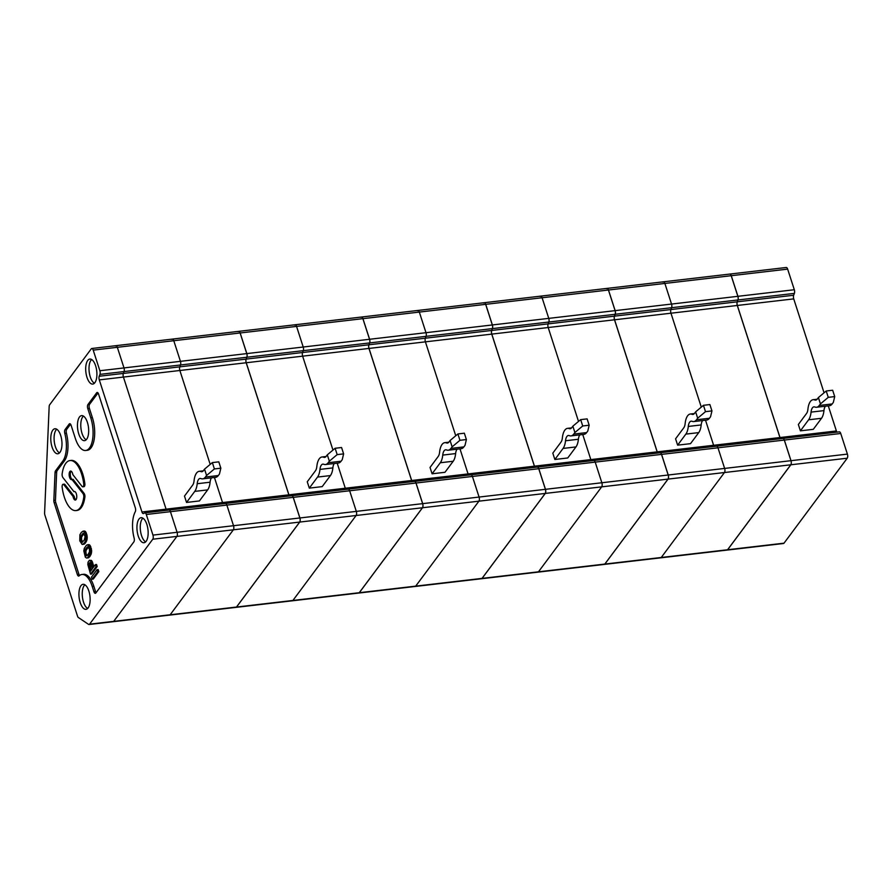 <?xml version="1.0" encoding="UTF-8"?>
<svg xmlns="http://www.w3.org/2000/svg" width="892" height="892" viewBox="0 0 892 892"><rect width="100%" height="100%" fill="white"/><g stroke="black" fill="none" stroke-linecap="round" stroke-linejoin="round"><path stroke-width="1.34" d="M84.171 540.329L85.153 536.594L83.469 533.215L80.637 536.471L80.369 538.991L81.718 542.28L84.171 540.329M82.521 544.432L84.595 543.841L86.39 541.411L87.048 535.434L85.911 535.568L85.008 532.747L83.402 531.153L81.373 532.268L79.901 534.787L79.778 540.864L82.12 544.432L84.149 543.317L85.621 540.797L85.911 535.568M87.204 536.56L86.078 536.683M87.048 535.434L85.699 531.866L84.249 531.621M85.699 531.866L84.562 532M86.446 533.282L85.32 533.405M86.87 534.587L85.744 534.721M88.843 591.017A12.6 5.452 -96.7 0 0 83.224 584.293A12.6 5.452 -96.7 0 0 79.12 597.45A12.6 5.452 -96.7 0 0 86.134 609.303A12.6 5.452 -96.7 0 0 88.843 591.017M84.907 584.773A12.399 5.363 -96.7 0 0 82.432 597.06A12.399 5.363 -96.7 0 0 87.672 608.444M87.383 422.34A12.6 5.452 -96.7 0 0 81.752 415.616A12.6 5.452 -96.7 0 0 77.649 428.773A12.6 5.452 -96.7 0 0 84.673 440.637A12.6 5.452 -96.7 0 0 87.383 422.34M83.435 416.096A12.399 5.363 -96.7 0 0 80.96 428.383A12.399 5.363 -96.7 0 0 86.201 439.778M60.689 435.463A12.6 5.452 -96.7 0 0 55.07 428.74A12.6 5.452 -96.7 0 0 50.967 441.897A12.6 5.452 -96.7 0 0 57.98 453.749A12.6 5.452 -96.7 0 0 60.689 435.463M56.753 429.219A12.399 5.363 -96.7 0 0 54.267 441.507A12.399 5.363 -96.7 0 0 59.519 452.891M70.557 424.191L66.677 429.398A3.055 1.327 -96.7 0 0 66.398 433.166L64.793 433.356A3.055 1.327 -96.7 0 1 65.06 429.587L69.197 424.035A3.055 1.327 83.3 0 1 69.71 423.7A3.055 1.327 83.3 0 1 71.115 425.328L75.363 438.496A22.49 9.734 -96.7 0 0 85.677 450.482A22.49 9.734 -96.7 0 0 90.761 417.791L87.795 408.592A3.055 1.327 83.3 0 1 87.974 404.489L96.659 392.803A3.055 1.327 -96.7 0 1 97.172 392.469A3.055 1.327 -96.7 0 1 98.577 394.097L135.316 507.849A3.055 1.327 -96.7 0 1 135.261 511.774A22.49 9.734 -96.7 0 0 134.135 538.121A3.055 1.327 -96.7 0 1 133.856 541.89L95.845 592.99A3.055 1.327 -96.7 0 1 95.332 593.336A3.055 1.327 -96.7 0 1 93.928 591.697L95.533 591.508A3.055 1.327 -96.7 0 0 96.102 592.656M64.793 433.356A22.49 9.734 -96.7 0 1 62.786 461.097L64.391 460.908A22.49 9.734 -96.7 0 0 66.398 433.166M85.677 450.482L87.282 450.293A22.49 9.734 -96.7 0 0 92.378 417.601L89.401 408.402A3.055 1.327 83.3 0 1 89.579 404.299L98.02 392.959M93.928 591.697L92.233 586.468L93.85 586.278L95.533 591.508M93.85 586.278A22.49 9.734 -96.7 0 0 83.536 574.292L81.93 574.47A22.49 9.734 -96.7 0 0 79.098 575.886A3.055 1.327 -96.7 0 1 78.708 576.076A3.055 1.327 -96.7 0 1 77.314 574.448L78.92 574.258A3.055 1.327 -96.7 0 0 79.555 575.496M92.233 586.468A22.49 9.734 -96.7 0 0 81.93 574.47M64.391 460.908L57.133 470.675A3.055 1.327 -96.7 0 0 56.642 472.459L55.449 500.234A3.055 1.327 -96.7 0 0 55.761 502.553L78.92 574.258M62.786 461.097L55.516 470.865A3.055 1.327 -96.7 0 0 55.036 472.648L53.843 500.423A3.055 1.327 -96.7 0 0 54.156 502.742L77.314 574.448M92.155 579.198L93.281 579.064L98.834 571.616L98.165 569.553L97.038 569.687L97.696 571.75L92.155 579.198L91.497 577.135L97.038 569.687M85.376 531.498L83.001 531.153M86.914 558.035L89.668 556.786L91.62 551.747L90.092 545.469L88.921 544.622L86.446 545.213L84.294 548.379L83.815 550.91L85.342 557.177L86.513 558.024L87.851 557.567L90.393 552.817L89.713 547.008L87.394 544.756M93.995 566.509L91.731 560.722L89.434 560.288L91.174 561.704L93.181 567.602L95.399 564.625L96.068 566.688L90.527 574.136L87.84 564.58L88.04 562.15L89.434 560.288M90.527 574.136L91.653 574.013L97.195 566.554L96.526 564.491L95.399 564.625M84.885 497.145A2.877 1.249 -96.7 0 0 84.093 493.387L73.099 479.35L71.973 479.483L82.967 493.521A2.877 1.249 -96.7 0 1 83.759 497.279A25.188 10.905 -96.7 0 1 75.876 510.581L77.002 510.447A25.188 10.905 -96.7 0 0 84.885 497.145L83.759 497.279M75.876 499.788A4.315 1.873 -96.7 0 1 74.181 496.331L64.993 484.601A2.877 1.249 -96.7 0 0 64.213 484.155L63.087 484.289A2.877 1.249 -96.7 0 0 62.184 487.355A25.188 10.905 -96.7 0 0 75.876 510.581M71.973 479.483A4.315 1.873 -96.7 0 1 71.572 479.64A4.315 1.873 -96.7 0 1 69.208 475.57A4.315 1.873 -96.7 0 1 70.568 471.065A4.315 1.873 -96.7 0 1 72.854 474.655L82.042 486.385A2.877 1.249 -96.7 0 0 82.822 486.831L83.948 486.697A2.877 1.249 -96.7 0 0 84.851 483.631A25.188 10.905 -96.7 0 0 71.159 460.406L70.033 460.54A25.188 10.905 -96.7 0 0 62.15 473.842A2.877 1.249 -96.7 0 0 62.942 477.599L73.936 491.637A4.315 1.873 -96.7 0 1 74.337 491.481A4.315 1.873 -96.7 0 1 76.701 495.551A4.315 1.873 -96.7 0 1 75.341 500.055A4.315 1.873 -96.7 0 1 73.055 496.465L63.856 484.735A2.877 1.249 -96.7 0 0 63.087 484.289M71.159 471.199A4.315 1.873 -96.7 0 0 70.356 475.614A4.315 1.873 -96.7 0 0 72.274 479.45M82.822 486.831A2.877 1.249 -96.7 0 0 83.725 483.765A25.188 10.905 -96.7 0 0 70.033 460.54M74.181 496.331L73.055 496.465M74.761 491.537L73.936 491.637M89.278 567.212L90.549 571.148L92.489 568.538L89.958 562.54L88.843 564.034L89.278 567.212L90.404 567.078L90.36 562.841M91.363 570.055L90.404 567.078M90.114 565.862L88.988 565.996M89.947 564.736L88.821 564.87M89.981 563.9L88.843 564.034M90.204 563.053L89.077 563.187M91.218 560.354L90.092 560.477M91.731 560.722L90.605 560.856M97.195 566.554L96.068 566.688M92.857 562.975L91.731 563.108M92.311 561.57L91.174 561.704M86.111 555.872L87.739 555.047L89.49 551.869L89.445 549.249L87.862 546.807L85.732 548.859L84.718 551.568L85.286 554.846L87.015 555.772M87.148 555.638L85.989 553.397L85.933 550.777L88.286 547.008M86.792 555.27L85.665 555.404M86.412 554.712L85.286 554.846M85.989 553.397L84.863 553.531M85.888 552.46L84.762 552.594M85.855 551.434L84.718 551.568M85.933 550.777L84.807 550.91M86.167 549.94L85.03 550.074M86.87 548.725L85.732 548.859M87.695 547.61L86.569 547.744M87.951 546.841L87.394 546.908M88.921 544.622L87.795 544.756M88.509 557.812L87.383 557.946M88.977 557.433L87.851 557.567M89.668 556.786L88.542 556.92M90.226 556.039L89.089 556.173M90.783 555.014L89.657 555.147M91.14 554.267L90.014 554.4M91.363 553.43L90.237 553.564M91.519 552.683L90.393 552.817M91.62 551.747L90.493 551.88M91.642 550.899L90.516 551.033M91.597 550.152L90.471 550.286M91.441 549.037L90.304 549.16M91.263 548.19L90.137 548.324M90.839 546.874L89.713 547.008M90.527 546.216L89.401 546.35M90.092 545.469L88.955 545.603M89.769 545.09L88.642 545.224M89.378 544.811L88.252 544.945M89.579 624.177L152.777 539.214A3.055 1.327 -96.7 0 0 152.956 535.111L146.299 514.483A3.055 1.327 -96.7 0 0 144.894 512.855A3.055 1.327 -96.7 0 0 144.682 512.922L143.567 513.524A3.055 1.327 83.3 0 1 143.344 513.591A3.055 1.327 83.3 0 1 141.951 511.963L99.291 379.892A3.055 1.327 -96.7 0 1 99.224 376.246L99.926 374.384A3.055 1.327 83.3 0 0 99.871 370.738L93.203 350.121A3.055 1.327 -96.7 0 0 91.809 348.493A3.055 1.327 -96.7 0 0 91.285 348.828L49.64 404.812A3.055 1.327 -96.7 0 0 49.16 406.596L44.6 512.844A3.055 1.327 -96.7 0 0 44.912 515.163L77.492 616.049A3.055 1.327 -96.7 0 0 78.418 617.554L88.576 624.378A3.055 1.327 -96.7 0 0 89.055 624.512A3.055 1.327 -96.7 0 0 89.579 624.177L113.708 621.356A3.055 1.327 83.3 0 1 113.184 621.702A3.055 1.327 -96.7 0 0 113.708 621.356L176.906 536.393L113.708 621.356L170.149 614.778L233.358 529.815A3.055 1.327 -96.7 0 0 233.526 525.711L226.869 505.084A3.055 1.327 -96.7 0 0 225.464 503.456A3.055 1.327 -96.7 0 0 225.252 503.523A3.055 1.327 83.3 0 1 225.464 503.456A3.055 1.327 83.3 0 1 226.869 505.084L170.428 511.673L177.084 532.29L170.428 511.673A3.055 1.327 -96.7 0 0 169.023 510.046A3.055 1.327 83.3 0 1 170.428 511.673L146.299 514.483M87.717 360.468A12.6 5.452 -96.7 0 0 86.357 375.019A12.6 5.452 -96.7 0 0 92.902 384.062A12.6 5.452 -96.7 0 0 95.611 365.776A12.6 5.452 -96.7 0 0 89.981 359.041A12.6 5.452 -96.7 0 0 87.717 360.468M138.951 519.111A12.6 5.452 -96.7 0 0 137.602 533.672A12.6 5.452 -96.7 0 0 144.147 542.704A12.6 5.452 -96.7 0 0 146.857 524.418A12.6 5.452 -96.7 0 0 141.226 517.695A12.6 5.452 -96.7 0 0 138.951 519.111M91.675 359.532A12.399 5.363 -96.7 0 0 89.189 371.819A12.399 5.363 -96.7 0 0 94.429 383.203M246.828 353.6L180.44 361.338A3.055 1.327 83.3 0 1 180.507 364.984L179.794 366.846A3.055 1.327 83.3 0 0 179.861 370.492A3.055 1.327 83.3 0 1 179.794 366.846L180.507 364.984A3.055 1.327 -96.7 0 0 180.44 361.338L173.784 340.722A3.055 1.327 -96.7 0 0 172.379 339.094L238.766 331.345A3.055 1.327 83.3 0 1 240.16 332.972L246.828 353.6A3.055 1.327 83.3 0 1 246.883 357.246L246.181 359.097A3.055 1.327 83.3 0 0 246.248 362.743L179.861 370.492L210.2 464.397L179.861 370.492L123.419 377.071L166.079 509.142L123.419 377.071A3.055 1.327 83.3 0 1 123.352 373.425A3.055 1.327 -96.7 0 0 123.419 377.071L99.291 379.892M142.921 518.174A12.399 5.363 -96.7 0 0 140.434 530.461A12.399 5.363 -96.7 0 0 145.675 541.845M98.834 571.616L97.696 571.75M84.116 544.209L82.989 544.343M87.249 537.307L86.123 537.43M87.226 538.144L86.1 538.277M84.528 531.019L83.402 531.153M84.985 531.208L83.859 531.342M85.833 542.436L84.695 542.57M85.275 543.183L84.149 543.317M84.595 543.841L83.458 543.964M86.134 532.624L85.008 532.747M86.747 540.663L85.621 540.797M86.39 541.411L85.264 541.544M86.97 539.827L85.844 539.961M82.755 542.046L81.596 539.794L81.54 537.185L83.893 533.405M82.621 542.169L81.718 542.28M82.399 541.678L81.272 541.801M82.019 541.11L80.893 541.243M81.596 539.794L80.47 539.928M81.495 538.868L80.369 538.991M81.462 537.831L80.325 537.965M81.54 537.185L80.414 537.307M81.774 536.337L80.637 536.471M82.477 535.122L81.339 535.256M83.302 534.007L82.175 534.141M83.558 533.238L83.001 533.304M171.866 339.428A3.055 1.327 -96.7 0 1 172.379 339.094A3.055 1.327 83.3 0 1 173.784 340.722L180.44 361.338L123.999 367.917A3.055 1.327 83.3 0 1 124.066 371.574L123.352 373.425L124.066 371.574A3.055 1.327 -96.7 0 0 123.999 367.917L117.331 347.3L123.999 367.917L99.871 370.738M172.379 339.094L115.938 345.672A3.055 1.327 83.3 0 1 117.331 347.3A3.055 1.327 -96.7 0 0 115.938 345.672A3.055 1.327 -96.7 0 0 115.414 346.018M166.659 510.313A3.055 1.327 83.3 0 1 166.079 509.142A3.055 1.327 -96.7 0 0 166.659 510.313M152.956 535.111L177.084 532.29A3.055 1.327 83.3 0 1 176.906 536.393A3.055 1.327 -96.7 0 0 177.084 532.29L233.526 525.711A3.055 1.327 83.3 0 1 233.358 529.815L170.149 614.778A3.055 1.327 83.3 0 1 169.636 615.112A3.055 1.327 -96.7 0 0 170.149 614.778L236.536 607.028A3.055 1.327 83.3 0 1 236.012 607.374A3.055 1.327 -96.7 0 0 236.48 607.039L299.679 522.076A3.055 1.327 -96.7 0 0 299.857 517.973L356.309 511.384L349.642 490.767A3.055 1.327 -96.7 0 0 348.248 489.139A3.055 1.327 -96.7 0 0 348.025 489.206A3.055 1.327 83.3 0 1 348.248 489.139A3.055 1.327 83.3 0 1 349.642 490.767L293.2 497.357A3.055 1.327 -96.7 0 0 291.796 495.718A3.055 1.327 -96.7 0 0 291.584 495.796M87.126 539.08L86 539.214M289.487 495.997A3.055 1.327 83.3 0 1 288.908 494.815L222.521 502.564A3.055 1.327 83.3 0 0 223.111 503.735A3.055 1.327 83.3 0 1 222.521 502.564L214.426 477.488L222.521 502.564L141.951 511.963M144.894 512.855L291.851 495.718A3.055 1.327 83.3 0 1 293.256 497.346L226.869 505.084L233.526 525.711L299.913 517.962L293.256 497.346M299.913 517.962A3.055 1.327 83.3 0 1 299.734 522.065L236.536 607.028M169.157 614.978A3.055 1.327 -96.7 0 0 169.636 615.112L292.409 600.795A3.055 1.327 -96.7 0 0 292.922 600.45L356.131 515.487A3.055 1.327 -96.7 0 0 356.309 511.384L349.642 490.767L416.029 483.029L422.685 503.645A3.055 1.327 83.3 0 1 422.507 507.749L359.309 592.712A3.055 1.327 83.3 0 1 358.785 593.046L292.409 600.795A3.055 1.327 -96.7 0 1 291.929 600.662M246.248 362.743L288.908 494.815M369.02 348.426L302.633 356.164L332.972 450.081L302.633 356.164A3.055 1.327 83.3 0 1 302.566 352.518L303.28 350.668A3.055 1.327 -96.7 0 0 303.213 347.021L296.557 326.405A3.055 1.327 -96.7 0 0 295.152 324.766L361.539 317.028A3.055 1.327 83.3 0 1 362.933 318.656L369.6 339.272A3.055 1.327 83.3 0 1 369.667 342.918L368.953 344.78A3.055 1.327 83.3 0 0 369.02 348.426L411.68 480.498L345.293 488.236L337.198 463.171L345.293 488.236L288.852 494.826L246.192 362.754A3.055 1.327 -96.7 0 1 246.125 359.108L246.839 357.246A3.055 1.327 -96.7 0 0 246.772 353.6L240.115 332.984A3.055 1.327 -96.7 0 0 238.71 331.356A3.055 1.327 -96.7 0 0 238.197 331.69M369.6 339.272L303.213 347.021L296.557 326.405A3.055 1.327 83.3 0 0 295.152 324.766A3.055 1.327 -96.7 0 0 294.639 325.112M291.796 495.718L414.624 481.39A3.055 1.327 83.3 0 1 416.029 483.029M345.884 489.418A3.055 1.327 83.3 0 1 345.293 488.236A3.055 1.327 83.3 0 0 345.884 489.418M412.26 481.669A3.055 1.327 83.3 0 1 411.68 480.498M491.793 334.11L425.406 341.848L455.745 435.764L425.406 341.848A3.055 1.327 83.3 0 1 425.35 338.202L426.053 336.351A3.055 1.327 -96.7 0 0 425.986 332.694L419.329 312.077A3.055 1.327 -96.7 0 0 417.924 310.449L484.311 302.711A3.055 1.327 83.3 0 1 485.716 304.339L492.373 324.956A3.055 1.327 83.3 0 1 492.44 328.602L491.726 330.453A3.055 1.327 83.3 0 0 491.793 334.11L534.453 466.182L468.066 473.92L459.971 448.843L468.066 473.92L411.625 480.509L368.965 348.438A3.055 1.327 -96.7 0 1 368.898 344.78L369.611 342.929A3.055 1.327 -96.7 0 0 369.544 339.283L362.888 318.667A3.055 1.327 -96.7 0 0 361.483 317.028A3.055 1.327 -96.7 0 0 360.97 317.374M492.373 324.956L425.986 332.694L419.329 312.077A3.055 1.327 83.3 0 0 417.924 310.449A3.055 1.327 -96.7 0 0 417.411 310.795M358.261 592.924A3.055 1.327 -96.7 0 0 358.74 593.057A3.055 1.327 -96.7 0 0 359.253 592.712L422.462 507.749A3.055 1.327 -96.7 0 0 422.63 503.645L545.458 489.318A3.055 1.327 83.3 0 1 545.28 493.432L482.081 578.384A3.055 1.327 83.3 0 1 481.568 578.73L415.181 586.468A3.055 1.327 -96.7 0 0 415.694 586.133L478.904 501.17A3.055 1.327 -96.7 0 0 479.082 497.067L472.414 476.451A3.055 1.327 -96.7 0 0 471.021 474.823A3.055 1.327 -96.7 0 0 470.798 474.89A3.055 1.327 83.3 0 1 471.021 474.823A3.055 1.327 83.3 0 1 472.414 476.451L415.973 483.029A3.055 1.327 -96.7 0 0 414.568 481.401A3.055 1.327 -96.7 0 0 414.356 481.468M414.702 586.334A3.055 1.327 -96.7 0 0 415.181 586.468A3.055 1.327 83.3 0 0 415.694 586.133L359.253 592.712M545.458 489.318L538.801 468.701L472.414 476.451L479.082 497.067A3.055 1.327 83.3 0 1 478.904 501.17L415.694 586.133L482.081 578.384M537.475 572.017A3.055 1.327 -96.7 0 0 537.954 572.151A3.055 1.327 -96.7 0 0 538.467 571.817L601.676 486.854A3.055 1.327 -96.7 0 0 601.855 482.75L595.198 462.123L538.746 468.713A3.055 1.327 -96.7 0 0 537.352 467.085A3.055 1.327 83.3 0 1 538.801 468.701M468.657 475.09A3.055 1.327 83.3 0 1 468.066 473.92A3.055 1.327 83.3 0 0 468.657 475.09M535.033 467.352A3.055 1.327 83.3 0 1 534.453 466.182M614.566 319.782L548.19 327.531L578.518 421.437L548.19 327.531A3.055 1.327 83.3 0 1 548.123 323.885L548.825 322.023A3.055 1.327 -96.7 0 0 548.758 318.377L542.102 297.761A3.055 1.327 -96.7 0 0 540.697 296.133L607.084 288.384A3.055 1.327 83.3 0 1 608.489 290.012L615.146 310.639A3.055 1.327 83.3 0 1 615.212 314.285L614.499 316.136A3.055 1.327 83.3 0 0 614.566 319.782L657.226 451.854L590.838 459.603L582.744 434.527L590.838 459.603L534.397 466.182L491.737 334.11A3.055 1.327 -96.7 0 1 491.67 330.464L492.384 328.613A3.055 1.327 -96.7 0 0 492.317 324.956L485.661 304.339A3.055 1.327 -96.7 0 0 484.256 302.711A3.055 1.327 -96.7 0 0 483.743 303.057M615.146 310.639L548.758 318.377L542.102 297.761A3.055 1.327 83.3 0 0 540.697 296.133A3.055 1.327 -96.7 0 0 540.184 296.467M604.854 564.067A3.055 1.327 83.3 0 1 604.341 564.413L537.954 572.151A3.055 1.327 83.3 0 0 538.467 571.817L482.026 578.395L545.235 493.432A3.055 1.327 -96.7 0 0 545.402 489.329L601.855 482.75L595.198 462.123A3.055 1.327 -96.7 0 0 593.793 460.495A3.055 1.327 -96.7 0 0 593.57 460.562A3.055 1.327 83.3 0 1 593.793 460.495A3.055 1.327 83.3 0 1 595.198 462.123L661.574 454.385L668.231 475.001A3.055 1.327 83.3 0 1 668.052 479.104L604.854 564.067L538.467 571.817L601.676 486.854L668.052 479.104M414.568 481.401L660.169 452.757A3.055 1.327 83.3 0 1 661.574 454.385M591.429 460.774A3.055 1.327 83.3 0 1 590.838 459.603A3.055 1.327 83.3 0 0 591.429 460.774M657.805 453.024A3.055 1.327 83.3 0 1 657.226 451.854M726.579 549.963A3.055 1.327 -96.7 0 0 727.058 550.096A3.055 1.327 -96.7 0 0 727.571 549.751L790.78 464.788A3.055 1.327 -96.7 0 0 790.959 460.685A3.055 1.327 83.3 0 1 790.836 464.788L727.627 549.751A3.055 1.327 83.3 0 1 727.114 550.085L660.727 557.835A3.055 1.327 -96.7 0 0 661.251 557.489L724.449 472.526A3.055 1.327 -96.7 0 0 724.627 468.423L717.971 447.806A3.055 1.327 -96.7 0 0 716.566 446.178A3.055 1.327 -96.7 0 0 716.354 446.245A3.055 1.327 83.3 0 1 716.566 446.178A3.055 1.327 83.3 0 1 717.971 447.806L661.518 454.396A3.055 1.327 -96.7 0 0 660.125 452.757A3.055 1.327 -96.7 0 0 659.902 452.824M660.247 557.701A3.055 1.327 -96.7 0 0 660.727 557.835A3.055 1.327 83.3 0 0 661.251 557.489L604.798 564.078L668.008 479.115A3.055 1.327 -96.7 0 0 668.186 475.012L724.627 468.423L717.971 447.806L784.347 440.068L791.003 460.685L847.4 454.106L840.743 433.49L784.291 440.068A3.055 1.327 -96.7 0 0 782.897 438.44A3.055 1.327 -96.7 0 0 782.674 438.507M828.289 405.882L836.395 430.959L779.942 437.548A3.055 1.327 -96.7 0 0 780.533 438.719A3.055 1.327 83.3 0 1 779.998 437.537L713.611 445.275A3.055 1.327 83.3 0 0 714.202 446.457A3.055 1.327 83.3 0 1 713.611 445.275L705.516 420.21L713.611 445.275L657.17 451.865L614.51 319.793A3.055 1.327 -96.7 0 1 614.443 316.147L615.157 314.285A3.055 1.327 -96.7 0 0 615.09 310.639L608.433 290.023A3.055 1.327 -96.7 0 0 607.028 288.395A3.055 1.327 -96.7 0 0 606.515 288.729M737.338 305.465L670.962 313.203L701.29 407.12L670.962 313.203A3.055 1.327 83.3 0 1 670.896 309.557L671.598 307.707A3.055 1.327 -96.7 0 0 671.531 304.06L664.874 283.433A3.055 1.327 -96.7 0 0 663.481 281.805L729.857 274.067A3.055 1.327 83.3 0 1 731.262 275.695L737.918 296.311A3.055 1.327 83.3 0 1 737.985 299.957L737.271 301.819A3.055 1.327 83.3 0 0 737.338 305.465L779.998 437.537M737.918 296.311L671.531 304.06L664.874 283.433A3.055 1.327 83.3 0 0 663.481 281.805A3.055 1.327 -96.7 0 0 662.957 282.151M660.125 452.757L782.942 438.429A3.055 1.327 83.3 0 1 784.347 440.068M211.549 477.822A8.998 3.891 -96.7 0 0 210.088 482.215A16.19 7.013 -96.7 0 1 207.646 489.886L199.429 500.936L186.54 502.441L184.488 496.097L192.705 485.047A8.998 3.891 -96.7 0 0 194.066 480.788A16.19 7.013 -96.7 0 1 199.239 471.31L203.264 470.842M112.715 621.568A3.055 1.327 -96.7 0 0 113.184 621.702L169.636 615.112M186.54 502.441L194.757 491.392A16.19 7.013 -96.7 0 0 197.199 483.72A8.998 3.891 -96.7 0 1 200.076 478.458A8.998 3.891 -96.7 0 1 201.001 478.603A16.19 7.013 -96.7 0 0 202.685 478.859A16.19 7.013 -96.7 0 0 205.428 477.053L206.576 475.492L204.524 469.147L203.376 470.708A8.998 3.891 -96.7 0 1 201.86 471.712A8.998 3.891 -96.7 0 1 200.923 471.567A16.19 7.013 -96.7 0 0 199.239 471.31M220.848 468.188L214.403 468.936L212.352 462.591L218.796 461.844L220.848 468.188L219.465 473.998L218.317 475.548L205.428 477.053M214.403 468.936L206.576 475.492M212.352 462.591L204.524 469.147M202.685 478.859L215.574 477.354A16.19 7.013 -96.7 0 0 218.317 475.548M325.457 464.542L338.347 463.037A16.19 7.013 -96.7 0 0 341.09 461.231L342.238 459.67L343.621 453.872L337.176 454.619L329.349 461.175L327.308 454.831L326.149 456.381A8.998 3.891 -96.7 0 1 324.632 457.384A8.998 3.891 -96.7 0 1 323.696 457.25A16.19 7.013 -96.7 0 0 322.012 456.983A16.19 7.013 -96.7 0 0 316.838 466.46A8.998 3.891 -96.7 0 1 315.478 470.731L307.261 481.769L309.312 488.125L317.53 477.075A16.19 7.013 -96.7 0 0 319.972 469.404A8.998 3.891 -96.7 0 1 322.848 464.141A8.998 3.891 -96.7 0 1 323.785 464.275A16.19 7.013 -96.7 0 0 325.457 464.542A16.19 7.013 -96.7 0 0 328.2 462.725L329.349 461.175M337.176 454.619L335.124 448.275L341.569 447.516L343.621 453.872M334.322 463.505A8.998 3.891 -96.7 0 0 332.861 467.899L319.972 469.404M309.312 488.125L322.202 486.619L330.419 475.57A16.19 7.013 -96.7 0 0 332.861 467.899M246.772 353.6L303.213 347.021A3.055 1.327 83.3 0 1 303.28 350.668L302.566 352.518L246.125 359.108M246.192 362.754L302.633 356.164A3.055 1.327 83.3 0 1 302.566 352.518L368.953 344.78M422.685 503.645L356.309 511.384A3.055 1.327 83.3 0 1 356.131 515.487L292.922 600.45A3.055 1.327 83.3 0 1 292.409 600.795M288.852 494.826A3.055 1.327 -96.7 0 0 289.432 495.997M335.124 448.275L327.308 454.831M293.2 497.357L299.857 517.973M448.241 450.215L461.131 448.709A16.19 7.013 -96.7 0 0 463.862 446.903L465.022 445.353L466.393 439.544L459.949 440.302L452.132 446.859L450.081 440.514L448.921 442.064A8.998 3.891 -96.7 0 1 447.405 443.068A8.998 3.891 -96.7 0 1 446.468 442.923A16.19 7.013 -96.7 0 0 444.785 442.666A16.19 7.013 -96.7 0 0 439.611 452.144A8.998 3.891 -96.7 0 1 438.251 456.403L430.033 467.453L432.085 473.797L440.302 462.747A16.19 7.013 -96.7 0 0 442.744 455.087A8.998 3.891 -96.7 0 1 445.621 449.813A8.998 3.891 -96.7 0 1 446.558 449.958A16.19 7.013 -96.7 0 0 448.241 450.215A16.19 7.013 -96.7 0 0 450.973 448.408L452.132 446.859M459.949 440.302L457.897 433.958L464.342 433.2L466.393 439.544M457.094 449.189A8.998 3.891 -96.7 0 0 455.634 453.582L442.744 455.087M432.085 473.797L444.974 472.292L453.192 461.253A16.19 7.013 -96.7 0 0 455.634 453.582M369.544 339.283L425.986 332.694A3.055 1.327 83.3 0 1 426.053 336.351L425.35 338.202L368.898 344.78M368.965 348.438L425.406 341.848A3.055 1.327 83.3 0 1 425.35 338.202L491.726 330.453M411.625 480.509A3.055 1.327 -96.7 0 0 412.204 481.68M457.897 433.958L450.081 440.514M415.973 483.029L422.63 503.645M571.014 435.898L583.903 434.393A16.19 7.013 -96.7 0 0 586.635 432.587L587.795 431.037L589.166 425.228L582.721 425.975L574.905 432.531L572.854 426.186L571.694 427.747A8.998 3.891 -96.7 0 1 570.178 428.751A8.998 3.891 -96.7 0 1 569.241 428.606A16.19 7.013 -96.7 0 0 567.557 428.35A16.19 7.013 -96.7 0 0 562.384 437.827A8.998 3.891 -96.7 0 1 561.023 442.086L552.806 453.136L554.857 459.48L563.075 448.431A16.19 7.013 -96.7 0 0 565.517 440.76A8.998 3.891 -96.7 0 1 568.394 435.497A8.998 3.891 -96.7 0 1 569.33 435.642A16.19 7.013 -96.7 0 0 571.014 435.898A16.19 7.013 -96.7 0 0 573.746 434.092L574.905 432.531M582.721 425.975L580.67 419.63L587.114 418.883L589.166 425.228M579.867 434.861A8.998 3.891 -96.7 0 0 578.406 439.254L565.517 440.76M554.857 459.48L567.747 457.975L575.964 446.925A16.19 7.013 -96.7 0 0 578.406 439.254M492.317 324.956L548.758 318.377A3.055 1.327 83.3 0 1 548.825 322.023L548.123 323.885L491.67 330.464M491.737 334.11L548.19 327.531A3.055 1.327 83.3 0 1 548.123 323.885L614.499 316.136M668.231 475.001L601.855 482.75A3.055 1.327 83.3 0 1 601.676 486.854L545.235 493.432M481.033 578.596A3.055 1.327 -96.7 0 0 481.513 578.741A3.055 1.327 -96.7 0 0 482.026 578.395M534.397 466.182A3.055 1.327 -96.7 0 0 534.988 467.352M580.67 419.63L572.854 426.186M538.746 468.713L545.402 489.329M693.786 421.57L706.676 420.076A16.19 7.013 -96.7 0 0 709.408 418.259L710.567 416.709L711.939 410.911L705.494 411.658L697.678 418.214L695.626 411.87L694.467 413.42A8.998 3.891 -96.7 0 1 692.95 414.423A8.998 3.891 -96.7 0 1 692.014 414.278A16.19 7.013 -96.7 0 0 690.33 414.022A16.19 7.013 -96.7 0 0 685.156 423.499A8.998 3.891 -96.7 0 1 683.796 427.77L675.578 438.808L677.63 445.153L685.848 434.114A16.19 7.013 -96.7 0 0 688.289 426.443A8.998 3.891 -96.7 0 1 691.166 421.18A8.998 3.891 -96.7 0 1 692.103 421.314A16.19 7.013 -96.7 0 0 693.786 421.57A16.19 7.013 -96.7 0 0 696.518 419.764L697.678 418.214M705.494 411.658L703.442 405.314L709.887 404.555L711.939 410.911M702.64 420.545A8.998 3.891 -96.7 0 0 701.179 424.938L688.289 426.443M677.63 445.153L690.519 443.658L698.737 432.609A16.19 7.013 -96.7 0 0 701.179 424.938M615.09 310.639L671.531 304.06A3.055 1.327 83.3 0 1 671.598 307.707L670.896 309.557L614.443 316.147M614.51 319.793L670.962 313.203A3.055 1.327 83.3 0 1 670.896 309.557L737.271 301.819M784.291 440.068L790.959 460.685L724.627 468.423A3.055 1.327 83.3 0 1 724.449 472.526L661.251 557.489L727.627 549.751M603.806 564.279A3.055 1.327 -96.7 0 0 604.285 564.413A3.055 1.327 -96.7 0 0 604.798 564.078M657.17 451.865A3.055 1.327 -96.7 0 0 657.761 453.036M703.442 405.314L695.626 411.87M661.518 454.396L668.186 475.012M816.559 407.254L829.448 405.748A16.19 7.013 -96.7 0 0 832.18 403.942L833.34 402.392L834.711 396.583L828.267 397.341L820.45 403.898L818.399 397.553L817.239 399.103A8.998 3.891 -96.7 0 1 815.723 400.107A8.998 3.891 -96.7 0 1 814.786 399.962A16.19 7.013 -96.7 0 0 813.103 399.705A16.19 7.013 -96.7 0 0 807.929 409.183A8.998 3.891 -96.7 0 1 806.569 413.442L798.351 424.492L800.403 430.836L808.62 419.786A16.19 7.013 -96.7 0 0 811.062 412.115A8.998 3.891 -96.7 0 1 813.939 406.852A8.998 3.891 -96.7 0 1 814.875 406.997A16.19 7.013 -96.7 0 0 816.559 407.254A16.19 7.013 -96.7 0 0 819.291 405.447L820.45 403.898M828.267 397.341L826.215 390.986L832.66 390.239L834.711 396.583M825.412 406.217A8.998 3.891 -96.7 0 0 823.952 410.621L811.062 412.115M800.403 430.836L813.292 429.331L821.51 418.292A16.19 7.013 -96.7 0 0 823.952 410.621M737.227 301.819L737.929 299.968A3.055 1.327 -96.7 0 0 737.862 296.322L731.206 275.706A3.055 1.327 -96.7 0 0 729.801 274.067L786.253 267.488A3.055 1.327 83.3 0 1 787.647 269.116L794.315 289.733A3.055 1.327 83.3 0 1 794.371 293.379L793.668 295.241L737.227 301.819A3.055 1.327 -96.7 0 0 737.283 305.465L779.942 437.548M824.063 392.792L793.735 298.887A3.055 1.327 83.3 0 1 793.668 295.241M836.975 432.129A3.055 1.327 83.3 0 1 836.395 430.959M839.127 431.929A3.055 1.327 83.3 0 1 839.339 431.851A3.055 1.327 83.3 0 1 840.743 433.49M847.4 454.106A3.055 1.327 83.3 0 1 847.222 458.209L784.023 543.172A3.055 1.327 83.3 0 1 783.499 543.507L727.058 550.096M826.215 390.986L818.399 397.553M66.677 429.398L65.06 429.587M69.197 424.035L70.29 423.912M90.761 417.791L92.378 417.601M87.795 408.592L89.401 408.402M87.974 404.489L89.579 404.299M97.752 392.681L96.659 392.803M54.156 502.742L55.761 502.553M53.843 500.423L55.449 500.234M55.036 472.648L56.642 472.459M55.516 470.865L57.133 470.675M84.093 493.387L82.967 493.521M84.851 483.631L83.725 483.765M64.993 484.601L63.856 484.735M152.777 539.214L299.734 522.065M369.667 342.918L99.926 374.384M93.203 350.121L240.16 332.972M246.181 359.097L99.224 376.246M240.115 332.984L362.933 318.656M359.309 592.712L236.48 607.039M299.679 522.076L422.507 507.749M492.44 328.602L369.611 342.929M362.888 318.667L485.716 304.339M422.462 507.749L545.28 493.432M615.212 314.285L492.384 328.613M485.661 304.339L608.489 290.012M668.008 479.115L790.836 464.788M737.985 299.957L615.157 314.285M608.433 290.023L731.262 275.695M202.729 471.355L200.923 471.567M207.646 489.886L194.757 491.392M210.088 482.215L197.199 483.72M330.419 475.57L317.53 477.075M325.502 457.038L323.696 457.25M341.09 461.231L328.2 462.725M453.192 461.253L440.302 462.747M448.275 442.711L446.468 442.923M463.862 446.903L450.973 448.408M575.964 446.925L563.075 448.431M571.058 428.394L569.241 428.606M586.635 432.587L573.746 434.092M698.737 432.609L685.848 434.114M693.831 414.066L692.014 414.278M709.408 418.259L696.518 419.764M790.78 464.788L847.222 458.209M784.023 543.172L727.571 549.751M793.735 298.887L737.283 305.465M731.206 275.706L787.647 269.116M794.371 293.379L737.929 299.968M794.315 289.733L737.862 296.322M821.51 418.292L808.62 419.786M816.604 399.75L814.786 399.962M832.18 403.942L819.291 405.447M115.938 345.672L91.809 348.493M89.055 624.512L113.184 621.702M295.152 324.766L238.71 331.356M322.012 456.983L326.048 456.514M358.74 593.057L415.181 586.468M417.924 310.449L361.483 317.028M444.785 442.666L448.821 442.198M481.513 578.741L537.954 572.151M540.697 296.133L484.256 302.711M567.557 428.35L571.594 427.881M604.285 564.413L660.727 557.835M663.481 281.805L607.028 288.395M690.33 414.022L694.366 413.553M782.897 438.44L839.339 431.851M813.103 399.705L817.139 399.237"/></g></svg>

